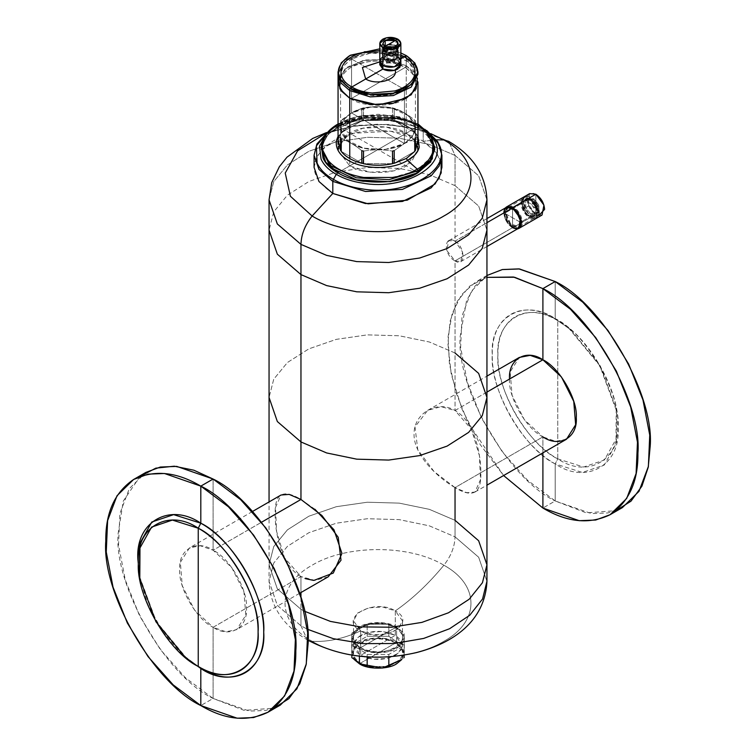 <?xml version="1.0" encoding="UTF-8"?>
<svg xmlns="http://www.w3.org/2000/svg" width="756" height="756" viewBox="0 0 756 756"><rect width="100%" height="100%" fill="white"/><g stroke="black" fill="none" stroke-linecap="round" stroke-linejoin="round"><path stroke-width="0.57" stroke-dasharray="3.78 2.83" d="M535.853 194.226L535.853 214.43L535.853 194.226C530.58 191.826 527.66 193.508 527.102 199.282C527.66 205.689 530.58 210.744 535.853 214.43L538.801 215.545M542.043 215.044L535.853 214.43L512.559 227.877C507.285 224.192 504.375 219.136 503.817 212.729L505.225 208.042L504.876 218.163L512.559 227.877L535.853 214.43L527.773 203.525L529.673 193.612M512.559 227.877L517.321 229.002L512.559 227.877L512.559 207.673L512.559 227.877M359.412 663.806L396.588 642.345C388.225 636.552 367.775 636.552 359.412 642.345L352.201 650.169L354.148 659.468L351.71 653.08L356.142 644.641L367.936 639.056L383.131 638.187L396.588 642.345L359.412 663.806M401.852 659.468L403.798 650.169L396.588 642.345L396.588 626.922L383.131 622.774L367.936 623.634L356.142 629.228L351.71 637.658L359.412 648.393L359.412 656.17L359.412 648.393L372.869 652.541L388.064 651.681L399.858 646.087L404.29 637.658L396.588 626.922L396.588 642.345L404.29 653.08L401.842 659.468M396.588 626.922L359.412 648.393C349.385 641.23 349.385 634.076 359.412 626.922C367.775 621.13 388.225 621.13 396.588 626.922C406.615 634.076 406.615 641.23 396.588 648.393C388.225 654.176 367.775 654.176 359.412 648.393L396.588 626.922M328.274 576.771L314.893 580.4L300.964 576.573L213.097 627.3L225.864 631.742L236.704 629.635L245.832 615.176L243.933 591.806L231.638 567.406L213.097 550.207L261.481 522.264L213.097 550.207L200.321 545.766L189.491 547.864L180.353 562.332L182.253 585.702L194.547 610.092L213.097 627.3L300.964 576.573L284.568 557.843L276.573 531.336L275.524 507.399L281.062 495M140.049 476.412L123.304 501.02L118.078 533.897C113.835 585.73 166.084 676.233 213.097 698.468L213.097 627.3C196.579 619.485 178.218 587.686 179.711 569.476C178.218 549.546 196.579 538.943 213.097 550.207L213.097 479.039L213.097 550.207C229.607 558.013 247.968 589.812 246.475 608.022C247.968 627.962 229.607 638.565 213.097 627.3L213.097 698.468L244.169 710.375L273.852 708.183M280.278 705.121L265.885 710.451L249.452 711.103L213.097 698.468L200.812 705.556L213.097 698.468L185.513 677.82L160.31 649.498L139.643 615.951L125.307 580.06L118.531 544.915L119.902 513.541L129.295 488.65L145.908 472.387M139.595 577.244L147.779 604.299L162.483 631.326L181.336 653.675L200.812 668.484M187.271 658.967L156.322 621.527L139.378 576.006M557.758 320.657L555.188 318.607C521.574 298.195 491.419 315.611 492.279 354.923C491.419 393.243 521.574 445.482 555.188 463.882L557.758 458.873C525.779 441.353 497.089 391.665 497.911 355.207C497.089 317.803 525.779 301.238 557.758 320.657L570.638 329.71L600.075 365.328L616.206 408.637L616.027 439.16L604.413 459.988L583.623 467.019L557.758 458.873L555.188 463.882L582.375 472.443L604.224 465.063L616.442 443.167L616.622 411.084L599.678 365.564L568.729 328.123L557.758 320.657C528.151 300.472 495.237 319.476 497.911 355.207C495.237 387.856 528.151 444.859 557.758 458.873L557.758 320.657L557.758 458.873C587.365 479.058 620.279 460.054 617.605 424.314C620.279 391.665 587.365 334.662 557.758 320.657M486.949 275.505L475.061 286.023L466.584 300.472L460.177 336.392C455.925 388.215 508.183 478.728 555.188 500.963L555.188 463.882C524.069 449.168 489.472 389.236 492.279 354.923C489.472 317.359 524.069 297.382 555.188 318.607L555.188 281.534L555.188 318.607C586.316 333.33 620.912 393.252 618.096 427.565C620.912 465.129 586.316 485.106 555.188 463.882L555.188 500.963L586.269 512.87L615.951 510.669M622.377 507.616L607.975 512.946L591.551 513.598L555.188 500.963L542.902 508.051L555.188 500.963L527.612 480.315L502.4 451.993L481.742 418.446L467.406 382.545L460.631 347.401L462.001 316.036L471.394 291.145L488.007 274.872M486.949 277.357L475.722 281.969L461.614 294.604L452.22 313.249L448.072 336.817L449.414 363.948L456.18 393.073L467.955 422.5L503.609 475.543L480.23 444.613L462.086 409.365L451.247 374.343L447.892 343.479L450.151 320.979L457.446 301.049L469.948 285.929L486.949 277.357M509.525 379.058L509.525 379.058C508.032 397.278 526.393 429.077 542.902 436.883L542.902 452.853L542.902 436.883L524.362 419.684L512.067 395.284L510.168 371.914L519.296 357.446M486.949 392.09L455.036 410.517L441.107 406.69L427.726 410.319L414.987 426.875L417.794 449.811L434.048 471.546L455.036 487.611L542.902 436.883L455.036 487.611L466.811 492.685L474.938 492.09L480.476 479.691L479.427 455.755L471.432 429.247L455.036 410.517L486.949 392.09M566.509 439.227L555.679 441.324L542.902 436.883M360.688 635.371C351.351 642.033 351.351 648.695 360.688 655.357L395.312 635.371C383.774 629.984 372.226 629.984 360.688 635.371M395.312 655.357C404.649 648.695 404.649 642.033 395.312 635.371L360.688 655.357C372.226 660.753 383.774 660.753 395.312 655.357M360.688 630.882L360.688 655.357L353.524 645.369L357.645 637.516L368.635 632.309L382.772 631.506L395.312 635.371L395.312 610.895L382.772 607.03L368.635 607.833L357.645 613.04L353.524 620.884L360.688 630.882L373.228 634.747L387.365 633.944L398.355 628.737L402.475 620.884L395.312 610.895L395.312 635.371L402.475 645.369L398.355 653.222L387.365 658.419L373.228 659.223L360.688 655.357L360.688 630.882C337.289 618.606 374.05 597.382 395.312 610.895C412.53 598.884 428.728 583.66 443.876 565.223C409.591 544.348 346.418 544.405 312.124 565.223C276.044 585.031 275.987 621.479 312.124 641.286C327.272 642.222 343.47 638.754 360.688 630.882C343.47 638.754 327.272 642.222 312.124 641.286C346.409 662.133 409.582 662.124 443.876 641.286C479.956 621.498 480.013 585.002 443.876 565.223C428.728 583.66 412.53 598.884 395.312 610.895C418.711 623.171 381.95 644.386 360.688 630.882M300.964 625.798L307.323 639.869L312.124 641.286C275.987 621.479 276.044 585.031 312.124 565.223C346.418 544.405 409.591 544.348 443.876 565.223C451.03 556.104 454.753 546.645 455.036 536.845L429.351 525.845L399.253 519.627L367.321 518.72L336.307 523.209L308.883 532.697L287.412 546.371L273.738 563.059L269.051 581.317L277.339 605.386L300.964 625.798L307.333 629.2L300.964 625.798L277.339 605.386L269.051 581.317L273.738 563.059L287.412 546.371L308.883 532.697L336.307 523.209L367.321 518.72L399.253 519.627L429.351 525.845L455.036 536.845C454.753 546.645 451.03 556.104 443.876 565.223C480.013 585.002 479.956 621.498 443.876 641.286C409.582 662.124 346.409 662.133 312.124 641.286L307.323 639.869L300.964 625.798L300.964 609.298L300.964 625.798M486.949 581.317L478.661 557.248L455.036 536.845L455.036 520.336L429.361 509.346L399.253 503.127L367.321 502.22L336.307 506.7L308.883 516.197L287.412 529.871L273.738 546.56L269.051 564.817L277.348 588.886L300.964 609.298L304.422 611.207L300.964 609.298L277.348 588.886L269.051 564.817L273.738 546.56L287.412 529.871L308.883 516.197L336.307 506.7L367.321 502.22L399.253 503.127L429.361 509.346L455.036 520.336L455.036 536.845L478.661 557.248L486.949 581.317M314.912 509.251L300.964 499.47C283.084 488.622 274.494 493.583 275.184 514.354C274.948 534.927 282.631 566.66 300.964 576.573L300.964 592.534L300.964 576.573L305.235 578.605M300.964 597.731L300.964 609.298L300.964 597.731M455.036 487.611C437.27 477.376 413.664 454.847 414.042 434.19C413.664 413.248 437.27 399.584 455.036 410.517L455.036 352.995L429.361 341.995L399.253 335.777L367.321 334.87L336.307 339.359L308.883 348.847L287.412 362.521L273.738 379.21L269.051 397.467L273.738 379.21L287.412 362.521L308.883 348.847L336.307 339.359L367.321 334.87L399.253 335.777L429.361 341.995L455.036 352.995L455.036 410.517C473.369 420.43 481.052 452.154 480.816 472.736C481.506 493.507 472.916 498.469 455.036 487.611L455.036 520.336L478.652 540.748L486.949 564.817M313.4 580.353L313.957 580.381M455.036 352.995L455.036 260.867C443.488 255.405 443.488 234.426 455.036 241.107L455.036 185.645L429.361 174.645L399.253 168.427L367.321 167.52L336.307 172.009L308.883 181.497L287.412 195.18L273.738 211.86L269.051 230.126L273.738 211.86L287.412 195.18L308.883 181.497L336.307 172.009L367.321 167.52L399.253 168.427L429.361 174.645L455.036 185.645L455.036 241.107C465.564 247.165 465.564 268.144 455.036 260.867L455.036 352.995L478.652 373.398L486.949 397.467M486.949 230.126L478.652 206.048L455.036 185.645L455.036 155.424L429.351 144.434L399.253 138.216L367.321 137.309L336.307 141.797L308.883 151.285L287.412 164.959L273.738 181.648L269.051 199.905L273.738 181.648L287.412 164.959L308.883 151.285L336.307 141.797L367.321 137.309L399.253 138.216L429.351 144.434L455.036 155.424L455.036 185.645L478.652 206.048L486.949 230.126M486.949 199.905L478.661 175.836L455.036 155.424L448.705 141.372L455.036 155.424L478.661 175.836L486.949 199.905M443.876 139.945L417.558 129.276L386.524 124.419L354.479 125.931L325.241 133.651L350.368 126.611L377.972 124.192L405.585 126.602L430.731 133.623M441.06 161.33L434.851 150.491L423.199 141.268L436.505 139.822L423.199 141.268C399.669 126.97 356.331 126.97 332.801 141.268C308.032 158.666 308.032 176.063 332.801 193.46M314.08 167.369L316.84 156.653L324.853 146.862L353.543 133.273L390.474 131.175L423.199 141.268L423.199 129.21L390.474 119.108L353.543 121.206L324.853 134.804L316.83 144.594L314.08 155.301L316.83 144.594L324.853 134.804L353.543 121.206L390.474 119.108L423.199 129.21L423.199 141.268L437.053 153.241L441.92 167.369M438.707 143.753L423.199 129.21L422.595 127.877C414.6 123.313 405.178 120.176 394.32 118.456L361.68 118.456L333.405 127.877L329.361 130.448L333.405 127.877L361.68 118.456L394.32 118.456C405.159 120.166 414.581 123.313 422.595 127.877L423.199 129.21L437.062 141.192L441.92 155.301M426.63 130.438L419.693 126.195C412.2 121.933 403.392 118.994 393.262 117.388L362.738 117.388L336.307 126.195L326.308 133.897L336.316 126.195L362.738 117.388L393.262 117.388C403.402 118.994 412.218 121.933 419.693 126.195L426.63 130.429L419.693 126.195L418.238 126.346C411.056 122.132 402.561 119.297 392.723 117.841L368.2 117.218L345.52 122.604L328.86 133.018L321.376 146.503L328.851 133.018L345.511 122.604L368.2 117.218L392.723 117.841C402.561 119.297 411.066 122.132 418.238 126.346L419.693 126.195L429.625 133.812M429.616 133.803L419.693 126.195C397.722 112.937 358.278 112.937 336.316 126.195L329.38 130.429M434.634 146.617L432.961 141.07C430.447 135.4 425.534 130.495 418.238 126.346L337.762 172.803L418.238 126.346C425.524 130.486 430.438 135.4 432.961 141.07L434.634 146.626M518.616 228.255L512.559 227.66L455.036 260.867L460.848 261.604L462.54 252.003L455.036 241.107L486.949 222.68L455.036 241.107L448.752 240.644L446.73 250.444L455.036 260.867L512.559 227.66L504.658 216.991L506.511 207.295M504.006 212.833L504.006 212.833C504.554 219.108 507.399 224.05 512.559 227.66L512.559 207.9L512.559 227.66M351.549 112.956L351.549 58.987L343.441 65.989L340.587 74.258L346.891 86.26L363.683 94.207L385.295 95.436L404.451 89.529L404.451 143.498L385.295 149.404L363.683 148.176L346.891 140.219L340.587 128.227L343.441 119.958L351.549 112.956L370.705 107.04L392.317 108.269L409.109 116.226L415.413 128.227L412.559 136.486L404.451 143.498L404.451 89.529L412.559 82.517L415.413 74.258L409.109 62.257L392.317 54.3L370.705 53.071L351.549 58.987L351.549 112.956C337.28 123.133 337.28 133.311 351.549 143.498C363.456 151.739 392.544 151.739 404.451 143.498L351.549 112.956L404.451 143.498C418.72 133.311 418.72 123.133 404.451 112.956C392.544 104.715 363.456 104.715 351.549 112.956L341.306 120.138L341.211 132.763L361.888 120.828L361.793 108.316L351.549 112.956L404.451 143.498L414.694 138.858L404.451 143.498C392.544 151.729 363.456 151.729 351.549 143.498C337.28 133.311 337.28 123.133 351.549 112.956C363.456 104.715 392.544 104.715 404.451 112.956C418.72 123.133 418.72 133.311 404.451 143.498L351.549 112.956C337.053 123.133 337.053 133.311 351.549 143.498C369.183 151.861 386.817 151.861 404.451 143.498L394.207 150.68L404.451 143.498C418.947 133.311 418.947 123.133 404.451 112.956C386.817 104.583 369.183 104.583 351.549 112.956L361.793 108.316L361.888 120.828L341.211 132.763L349.603 125.676L361.888 120.828L349.603 125.676L340.597 133.321L340.597 121.14L340.597 137.857L340.597 121.14L340.597 133.623L341.306 132.328L341.306 120.138L340.597 121.14L351.549 112.956M351.549 58.987L404.451 89.529C392.544 97.77 363.456 97.77 351.549 89.529C337.28 79.352 337.28 69.165 351.549 58.987C363.456 50.746 392.544 50.746 404.451 58.987C418.72 69.165 418.72 79.352 404.451 89.529L351.549 58.987M341.306 138.858C348.223 141.155 355.055 145.095 361.793 150.68C355.055 145.105 348.223 141.164 341.306 138.858M361.888 163.305L341.211 151.37L361.888 163.305M363.513 151.096C373.303 149.395 382.952 149.395 392.487 151.096C382.952 149.404 373.303 149.404 363.513 151.096M392.619 163.665L363.381 163.665L392.619 163.665M414.789 151.37L394.112 163.305L414.789 151.37M415.403 137.857L415.403 121.14L415.403 150.51L415.403 133.623L417.945 139.68L414.694 132.328L414.694 120.138C407.777 114.449 400.945 110.508 394.207 108.316L394.112 120.828L414.789 132.763L394.112 120.828C403.591 123.313 410.48 127.291 414.789 132.763C410.489 127.291 403.6 123.313 394.112 120.828L392.487 120.091L392.487 107.9C382.697 106.199 373.048 106.199 363.513 107.9L363.381 120.469L392.619 120.469L363.381 120.469C373.124 118.361 382.876 118.361 392.619 120.469C382.876 118.352 373.124 118.352 363.381 120.469L361.793 120.506L363.513 120.091L363.513 107.9L361.793 108.316L363.513 107.9C373.048 106.209 382.697 106.209 392.487 107.9L392.487 120.091L394.207 120.506L394.207 108.316L392.487 107.9L394.207 108.316C400.945 110.518 407.767 114.458 414.694 120.138L414.694 132.328L415.403 133.321L415.403 121.14L414.694 120.138L415.403 121.14L415.403 137.857M340.597 150.51L340.597 133.623L340.597 150.51M338.055 139.68L340.597 133.623L338.055 139.68M432.886 141.466L418.059 126.441C400.028 113.967 355.972 113.967 337.941 126.441L326.337 136.146L321.376 148.582L325.987 136.6L337.941 126.441L414.562 170.686L337.941 126.441L337.941 124.475L325.656 135.088L321.347 147.6L325.656 135.088L337.941 124.475L337.941 126.441L366.943 117.492L399.678 119.353L425.108 131.402L434.653 149.575M418.059 172.699L414.562 170.686L418.059 172.699M425.033 129.37L407.04 119.514L383.49 115.044L358.892 116.811L337.941 124.475L366.943 115.517L399.678 117.378L425.108 129.437L434.653 147.6M392.383 177.452L411.207 172.274M417.945 124.145L392.383 115.46L363.617 115.46C354.025 116.925 345.719 119.694 338.697 123.767L348.478 126.384L338.055 136.288L348.478 126.384L338.697 123.767C345.719 119.684 354.016 116.915 363.617 115.46L392.383 115.46L417.945 124.145M419.561 167.813L429.521 158.571M417.945 136.486L415.205 132.489C411.047 127.868 404.961 124.353 396.957 121.952C388.886 119.656 380.391 118.872 371.47 119.618C362.559 120.393 354.895 122.652 348.478 126.384L349.603 125.676L348.478 126.384C354.885 122.642 362.549 120.393 371.47 119.618C380.391 118.872 388.886 119.656 396.957 121.952C404.961 124.353 411.047 127.868 415.205 132.489L417.945 136.486M414.241 155.604L419.24 147.203M384.984 51.843L384.984 54.215L382.772 51.124L387.431 47.099L395.671 48.044L395.671 45.672L387.431 44.727L382.772 48.753L384.984 51.843L393.214 52.788L397.883 48.753L395.671 45.672L395.671 48.044L397.883 51.124L393.214 55.16L384.984 54.215L384.984 51.843C382.101 49.783 382.101 47.722 384.984 45.672C388.546 44.009 392.109 44.009 395.671 45.672L395.974 45.492C392.213 43.735 388.442 43.735 384.681 45.492C381.629 47.666 381.629 49.839 384.681 52.013L384.681 52.013C388.442 53.78 392.213 53.78 395.974 52.013C399.026 49.839 399.026 47.666 395.974 45.492L395.671 45.672C398.554 47.722 398.554 49.783 395.671 51.843C392.109 53.506 388.546 53.506 384.984 51.843M384.984 54.215L384.681 54.385C381.629 52.211 381.629 50.038 384.681 47.864C388.442 46.107 392.213 46.107 395.974 47.864L395.671 48.044C392.109 46.381 388.546 46.381 384.984 48.044C382.101 50.104 382.101 52.155 384.984 54.215C388.546 55.878 392.109 55.878 395.671 54.215C398.554 52.155 398.554 50.104 395.671 48.044L395.974 47.864C399.026 50.038 399.026 52.211 395.974 54.385C392.213 56.152 388.442 56.152 384.681 54.385L384.984 54.215M384.681 59.63L385.276 59.97C383.358 56.851 383.358 54.914 385.276 54.139L388.688 53.213L395.379 54.139L395.974 53.1L387.223 52.117L382.338 56.369L385.276 59.97L393.432 60.612L398.317 56.369L395.974 53.1L395.379 54.139C397.297 56.823 397.297 58.77 395.379 59.97C393.668 60.867 390.304 60.867 385.276 59.97L382.338 56.369L387.223 52.117L395.974 53.1L395.974 47.864L387.27 46.863L382.338 51.124L384.681 54.385L384.681 59.63L384.681 54.385L393.385 55.386L398.317 51.124L395.974 47.864L395.974 53.1L398.317 56.369L393.432 60.612L384.681 59.63M385.191 46.381L384.681 47.269L384.681 40.748L395.974 40.748C403.61 44.755 391.617 51.682 384.681 47.269L385.191 46.381M385.276 59.97L395.379 54.139C390.323 53.175 386.959 53.175 385.276 54.139C383.594 55.112 383.594 57.059 385.276 59.97C390.323 60.943 393.696 60.943 395.379 59.97C397.061 59.006 397.061 57.059 395.379 54.139L385.276 59.97M395.974 40.748L387.27 39.747L382.338 44.009L384.681 47.269L384.681 52.013L382.338 48.753L387.27 44.491L395.974 45.492L395.974 40.748L395.974 45.492L398.317 48.753L393.385 53.014L384.681 52.013L384.681 47.269L393.385 48.271L398.317 44.009L395.464 40.455M387.242 46.381L393.404 46.381L387.242 49.943C385.579 48.753 385.579 47.571 387.242 46.381M393.404 49.943L387.242 49.943L393.404 46.381C395.067 47.571 395.067 48.753 393.404 49.943M393.404 59.431L393.404 46.381L385.966 48.167L387.242 49.943L387.242 62.984L385.966 61.208L393.404 59.431L394.679 61.208L387.242 62.984L387.242 49.943L394.679 48.167L393.404 46.381L393.404 59.431L387.242 59.431C385.579 60.612 385.579 61.803 387.242 62.984L382.876 65.507L387.242 62.984L393.404 62.984C395.067 61.803 395.067 60.612 393.404 59.431L397.769 56.908L393.404 59.431M382.876 56.908C387.847 54.593 392.808 54.593 397.769 56.908L398.195 57.163M398.214 57.182L397.769 56.908L397.769 60.471L386.297 59.148L379.795 64.77L380.977 61.964C385.711 58.221 391.306 57.721 397.769 60.471L397.769 56.908L386.297 55.594L379.795 61.208M400.737 65.696L397.769 60.471L400.86 58.684L397.769 60.471L400.86 64.77L399.905 67.293M417.388 78.114L406.246 65.659L405.216 67.435L413.57 74.646L416.499 83.151L413.57 91.656L405.225 98.866L378 105.377L350.784 98.866C335.862 88.395 335.862 77.915 350.784 67.435C368.928 58.826 387.072 58.826 405.216 67.435L406.246 65.659L387.431 59.554L365.866 59.989L347.836 66.849L338.612 78.114M338.055 81.969L344.783 69.155L362.71 60.66L385.796 59.346L406.246 65.659L406.246 57.947L385.787 51.635L362.71 52.948L344.783 61.444L338.055 74.258L344.783 61.444L362.71 52.948L385.787 51.635L406.246 57.947L406.246 65.659L414.912 73.143L417.945 81.969L414.912 73.143L406.246 65.659L385.796 59.346L362.71 60.66L344.783 69.155L338.055 81.969L344.783 69.155L362.71 60.66L385.796 59.346L406.246 65.659L406.246 133.264C393.536 124.466 362.464 124.466 349.754 133.264L338.48 146.201M417.945 74.258L414.931 65.46L406.246 57.947L405.651 56.615L406.246 57.947L414.931 65.46L417.945 74.258C419.051 69.287 414.95 63.409 405.651 56.615L385.872 50.435L363.664 51.55L345.87 59.696L338.102 73.03M383.793 50.765L379.795 50.548L383.793 50.765L400.86 54.971L383.793 50.765M344.991 62.172C341.495 66.311 340.295 70.658 341.41 75.231M350.359 88.537L349.754 90.569L350.359 88.537M411.009 81.591C414.505 77.462 415.705 73.105 414.59 68.541M413.598 65.838L404.195 56.766M400.396 62.984L397.769 60.471L400.86 58.684L397.769 60.471L388.716 58.76L380.977 61.964L379.795 61.869L380.977 61.964L380.259 62.984L382.876 60.471C387.847 58.146 392.808 58.146 397.769 60.471L397.769 39.114L397.769 60.471L400.86 64.77M350.784 98.866L405.216 67.435C392.969 58.959 363.031 58.959 350.784 67.435C336.099 77.915 336.099 88.395 350.784 98.866C363.031 107.343 392.969 107.343 405.216 98.866C419.901 88.395 419.901 77.915 405.216 67.435L350.784 98.866L349.754 98.271M537.705 205.717L535.579 202.032L533.452 203.26L535.853 202.192L537.705 205.396C536.476 207.446 535.239 206.728 534.001 203.26L533.452 203.26C534.87 207.238 536.288 208.061 537.705 205.717L535.853 206.785L538.867 208.524L538.867 211.945L535.985 213.608L535.985 206.766L530.844 200.368L533.727 198.705L538.867 205.093L535.985 206.766L538.867 205.093L538.867 208.524L538.867 205.093L533.727 198.705L530.844 200.368L525.713 200.831L525.713 207.683L530.844 214.071L535.985 213.608L538.867 211.945L533.727 212.408L530.844 214.071L533.727 212.408L528.595 206.01L525.713 207.683L528.595 206.01L528.595 199.168L525.713 200.831L528.595 199.168L533.727 198.705L528.595 199.168L528.595 202.589L531.6 204.328L533.727 203.099L535.853 206.785L533.727 208.013L531.6 204.328L528.595 202.589L528.595 206.01L533.727 212.408L538.867 211.945L538.867 208.524L535.853 206.785L532.224 202.958L531.6 204.328L533.452 203.26L534.076 201.88L537.705 205.717L537.081 207.087L533.452 203.26L531.6 204.328L535.229 208.155L535.853 206.785L537.705 205.717M537.875 211.283C537.431 206.123 535.087 202.069 530.844 199.102C526.601 197.165 524.258 198.526 523.813 203.166C524.258 208.316 526.601 212.379 530.844 215.337C535.087 217.274 537.431 215.923 537.875 211.283L539.359 212.332L538.329 212.927L537.507 212.455L521.451 221.725L522.32 222.226L521.29 222.812L522.32 222.226L519.759 227.877L510.253 224.57L504.857 212.143L507.418 206.492L516.934 209.799L522.32 222.226C521.763 215.819 518.852 210.782 513.589 207.106C508.325 204.706 505.414 206.388 504.857 212.143L503.836 212.738L504.857 212.143L505.726 212.644C506.227 207.456 508.845 205.944 513.589 208.108C518.332 211.415 520.95 215.961 521.451 221.725C520.95 226.904 518.332 228.425 513.589 226.261C508.845 222.944 506.227 218.408 505.726 212.644L504.857 212.143C505.414 218.541 508.325 223.578 513.589 227.263C518.852 229.663 521.763 227.981 522.32 222.226L521.451 221.725L516.594 210.537L508.032 207.55L505.726 212.644L521.782 203.373L524.088 198.289L532.649 201.266L537.507 212.455L535.201 217.539L526.639 214.562L521.782 203.373L505.726 212.644L510.583 223.833L519.145 226.809L521.451 221.725L537.507 212.455C537.006 206.69 534.388 202.154 529.644 198.837C524.9 196.673 522.283 198.185 521.782 203.373L520.96 202.901C521.517 197.174 524.409 195.502 529.644 197.883C534.879 201.55 537.771 206.558 538.329 212.927C537.771 218.654 534.879 220.327 529.644 217.936C524.409 214.279 521.517 209.27 520.96 202.901L521.782 203.373C522.283 209.138 524.9 213.674 529.644 216.991C534.388 219.155 537.006 217.643 537.507 212.455L538.329 212.927L532.971 200.567L523.502 197.278L520.96 202.901L521.99 202.306L524.532 196.683L533.991 199.971L539.359 212.332L536.807 217.955L527.348 214.666L521.99 202.306L520.96 202.901L526.318 215.262L535.787 218.55L538.329 212.927L539.359 212.332C538.801 205.972 535.909 200.954 530.674 197.297C525.439 194.906 522.538 196.579 521.99 202.306L523.643 203.26C524.088 198.62 526.431 197.269 530.674 199.197C534.908 202.164 537.261 206.227 537.705 211.378C537.261 216.018 534.908 217.369 530.674 215.441C526.431 212.474 524.088 208.42 523.643 203.26L521.99 202.306C522.538 208.675 525.439 213.683 530.674 217.35C535.909 219.731 538.801 218.059 539.359 212.332L537.705 211.378L533.358 201.37L525.703 198.705L523.643 203.26L525.874 198.611L533.538 201.276L537.875 211.283L535.815 215.829L528.151 213.173L523.813 203.166L527.981 213.268L535.645 215.932L537.875 211.283M530.844 200.368L535.985 206.766L535.985 213.608L530.844 214.071L525.713 207.683L525.713 200.831L530.844 200.368M505.292 208.004L503.836 212.738L508.438 224.277L517.397 228.964L512.559 227.858C507.295 224.173 504.384 219.136 503.836 212.738L521.29 222.812L503.836 212.738M537.705 205.396L535.853 202.192L534.001 203.26L537.705 205.396L534.001 203.26L535.853 206.473L537.705 205.396M395.464 627.574C374.012 613.948 336.93 635.352 360.536 647.741L359.506 649.017L351.852 645.615L351.852 633.103L367.17 624.258L388.83 624.258L396.494 627.669L395.464 627.574L396.494 627.669L404.148 633.103L404.148 645.615L388.83 654.45L367.17 654.45L359.506 649.017L360.536 647.741C381.988 661.368 419.07 639.954 395.464 627.574L360.536 647.741C351.115 641.012 351.115 634.293 360.536 627.574C372.179 622.131 383.821 622.131 395.464 627.574C404.885 634.293 404.885 641.012 395.464 647.741C383.821 653.175 372.179 653.175 360.536 647.741L395.464 627.574M396.494 641.712L388.83 636.278L367.17 636.278L351.852 645.123L351.852 657.625L351.852 645.123L367.17 636.278L367.17 624.258L351.852 633.103L351.852 645.615L359.506 649.017L367.17 654.45L388.83 654.45L404.148 645.615L404.148 633.103L396.494 627.669L388.83 624.258L367.17 624.258L367.17 636.278L388.83 636.278L388.83 624.258L388.83 636.278L396.494 641.712L395.464 642.997L396.494 641.712L404.148 645.123L396.494 641.712M359.412 663.012L360.536 663.154C336.93 650.774 374.012 629.361 395.464 642.997C419.07 655.376 381.988 676.79 360.536 663.154L359.412 663.012M367.17 666.471L388.83 666.471L404.148 657.625L404.148 633.103L404.148 657.625L388.83 666.471L367.17 666.471M404.148 655.121L404.148 645.615L404.148 655.121M388.83 656.86L388.83 654.45L388.83 656.86M367.17 656.86L367.17 654.45L367.17 656.86M351.852 655.121L351.852 645.615L351.852 655.121M395.464 642.997C383.821 637.554 372.179 637.554 360.536 642.997C351.115 649.716 351.115 656.435 360.536 663.154L395.464 642.997L360.536 663.154C372.179 668.597 383.821 668.597 395.464 663.154C404.885 656.435 404.885 649.716 395.464 642.997M417.52 146.201L413.683 139.208L406.246 133.264L414.912 140.748L417.945 149.575L411.217 162.389L393.29 170.884L370.204 172.198L349.754 165.885L349.754 158.552L349.754 165.885L338.083 150.425L349.754 165.885L406.246 133.264L349.754 165.885C362.464 174.683 393.536 174.683 406.246 165.885L417.898 150.69M338.074 150.406L344.783 136.76L362.71 128.265L385.796 126.951L406.246 133.264L406.246 55.575L406.246 65.659L414.912 73.143L417.945 81.969M400.86 52.967L379.795 48.847L400.86 52.967M351.71 637.658L351.71 653.08M404.29 637.658L404.29 653.08M252.391 511.547L189.491 547.864M299.603 593.318L236.704 629.635M616.622 411.084L616.206 408.637M568.729 328.123L570.638 329.71M486.949 275.486L475.722 281.969M427.726 410.319L486.949 376.129M474.938 492.09L486.949 485.154M353.524 645.369L353.524 620.884M402.475 645.369L402.475 620.884M308.07 640.294L307.323 639.869C282.772 625.41 270.015 605.896 269.051 581.317L269.051 501.927M326.564 132.536L357.144 125.335L389.529 124.409L420.912 129.815L448.677 141.353M448.752 240.644L486.949 218.588M460.848 261.604L486.949 246.532M340.587 74.258L340.587 128.227M415.413 74.258L415.413 128.227M338.055 123.918L356.577 116.736L378.132 114.279L399.669 116.793L417.945 123.918M338.31 138.509C338.527 137.894 338.905 132.924 349.178 126.318C370.402 112.464 415.224 121.489 417.69 138.509M382.772 51.124L382.772 48.753M397.883 51.124L397.883 48.753M398.317 51.124L398.317 56.369C395.445 61.538 390.956 62.748 384.851 60.017L382.338 56.369L382.338 51.124M388.688 53.213L393.574 53.581M385.191 40.455L384.681 40.748M382.338 44.009L382.338 48.753M398.317 48.753L398.317 44.009M385.966 48.167L385.966 61.208M394.689 48.167L394.689 61.208M405.225 98.866L406.246 98.271M507.418 206.492L506.388 207.087M519.759 227.877L518.739 228.463M508.032 207.55L524.088 198.289M519.145 226.809L535.201 217.539M523.502 197.278L524.532 196.683M535.787 218.55L536.807 217.955M534.076 201.88L532.224 202.948M537.081 207.087L535.229 208.155M338.055 149.575L338.055 144.453M417.945 149.575L417.945 144.453"/><path stroke-width="1.13" d="M538.801 215.545L544.603 209.384C544.046 202.967 541.126 197.911 535.853 194.226L512.559 207.673L506.378 207.059L505.225 208.042L512.559 207.673L535.853 194.226L543.933 205.131L542.043 215.044L518.748 228.492L520.648 218.578L512.559 207.673C517.841 211.359 520.752 216.414 521.309 222.831L517.321 229.002L518.748 228.492M506.378 207.059L529.673 193.612L535.853 194.226M354.148 659.468L359.412 663.806C367.775 669.599 388.225 669.599 396.588 663.806L401.852 659.468L382.593 668.02L359.412 663.806L354.158 659.468M359.412 656.17L359.412 663.806L359.412 656.17M252.391 511.547L281.062 495L289.189 494.405L300.964 499.47L261.481 522.264L300.964 499.47L321.952 515.545L338.206 537.28L341.013 560.215L328.274 576.771L299.603 593.318M273.852 708.183L288.896 698.667L299.811 683.66L306.142 664.694L308.108 643.611C312.36 591.778 260.102 501.275 213.097 479.039L193.848 470.204L174.258 466.197L155.802 468.153L140.049 476.412M133.623 479.474L145.908 472.387L160.31 467.047L176.734 466.395L213.097 479.039L200.812 486.127L164.449 473.492L148.025 474.144L133.623 479.474L117.01 495.747L107.617 520.638L106.256 552.003L113.031 587.147L127.358 623.038L148.025 656.595L173.228 684.908L200.812 705.556L237.167 718.2L253.6 717.548L267.993 712.218L284.606 695.945L293.999 671.054L295.369 639.68L288.594 604.535L274.258 568.644L253.6 535.097L228.388 506.775L200.812 486.127L213.097 479.039L240.673 499.688L265.885 528.009L286.543 561.557L300.879 597.448L307.654 632.592L306.284 663.957L296.891 688.848L280.278 705.121L267.993 712.218M139.794 578.453L139.558 543.923L151.776 522.027L173.625 514.638L200.812 523.199L198.242 528.217L172.377 520.071L151.587 527.102L139.973 547.93L139.794 578.453L155.925 621.763L185.362 657.38L200.812 668.484C231.931 689.699 266.528 669.731 263.721 632.167C266.528 597.845 231.931 537.922 200.812 523.199L200.812 486.127C247.817 508.363 300.075 598.875 295.823 650.699C296.154 678.888 286.874 699.394 267.993 712.218C247.458 722.15 225.061 719.939 200.812 705.556L200.812 668.484L200.812 705.556C153.799 683.32 101.55 592.817 105.793 540.984C105.471 512.795 114.742 492.298 133.623 479.474C154.167 469.533 176.564 471.753 200.812 486.127L200.812 523.199C169.684 501.984 135.088 521.961 137.904 559.525L139.595 577.244M200.812 668.484L198.242 666.433C230.221 685.853 258.911 669.287 258.089 631.884C258.911 595.426 230.221 545.728 198.242 528.217L200.812 523.199C234.426 541.608 264.581 593.847 263.721 632.167C264.581 671.479 234.426 688.896 200.812 668.484L185.362 657.38M198.242 666.433C168.635 652.428 135.721 595.416 138.395 562.776C135.721 527.036 168.635 508.032 198.242 528.217L198.242 666.433L198.242 528.217C227.849 542.222 260.763 599.234 258.089 631.884C260.763 667.614 227.849 686.618 198.242 666.433M615.951 510.669L630.986 501.162L641.91 486.155L648.242 467.189L650.207 446.097C654.45 394.273 602.201 303.761 555.188 281.534L519.542 268.966L502.267 269.571L486.949 275.505M486.949 275.486L502.4 269.542L518.833 268.89L555.188 281.534L542.902 288.622L513.485 277.027L486.949 277.357L514.571 277.254L542.902 288.622L555.188 281.534L582.772 302.183L607.975 330.495L628.642 364.052L642.969 399.943L649.744 435.087L648.383 466.452L638.99 491.343L622.377 507.616L610.092 514.704L626.705 498.431L636.098 473.539L637.469 442.175L630.693 407.03L616.357 371.139L595.69 337.592L570.487 309.27L542.902 288.622L542.902 359.79C526.393 348.525 508.032 359.128 509.525 379.058M542.902 436.883C559.421 448.147 577.782 437.544 576.289 417.614C577.782 399.404 559.421 367.605 542.902 359.79L542.902 288.622C589.916 310.858 642.165 401.36 637.922 453.194C638.244 481.383 628.973 501.889 610.092 514.704C589.548 524.645 567.161 522.424 542.902 508.051L542.902 452.853L542.902 508.051L503.609 475.543L542.902 508.051L579.266 520.695L595.69 520.033L610.092 514.704M486.949 376.129L519.296 357.446L530.136 355.348L542.902 359.79L486.949 392.09L542.902 359.79L561.453 376.989L573.747 401.389L575.647 424.759L566.509 439.227L486.949 485.154M307.333 629.2L333.443 638.716L363.145 643.63L394.046 643.536L423.662 638.433L449.593 628.727L469.769 615.223L482.564 598.979L486.949 581.317L482.564 598.979L469.769 615.223L449.593 628.727L423.662 638.433L394.046 643.536L363.145 643.63L333.443 638.716L307.333 629.2M307.323 639.869C340.474 657.361 376.885 661.595 416.556 652.57C452.863 643.158 485.031 621.47 486.949 581.317L486.949 564.817L482.432 582.744L469.249 599.187L448.497 612.776L421.895 622.386L391.655 627.225L360.281 626.885L330.372 621.394L304.422 611.207L330.372 621.394L360.281 626.885L391.655 627.225L421.895 622.386L448.497 612.776L469.249 599.187L482.432 582.744L486.949 564.817L478.652 540.748L455.036 520.336L455.036 487.611M486.949 564.817L486.949 397.467L482.262 415.734L468.588 432.413L447.117 446.097L419.693 455.584L388.678 460.073L356.747 459.166L326.639 452.948L300.964 441.948L300.964 274.598L277.348 254.196L269.051 230.126L277.348 254.196L300.964 274.598L300.964 441.948L277.348 421.546L269.051 397.467L277.348 421.546L300.964 441.948L300.964 499.47L300.964 441.948L326.639 452.948L356.747 459.166L388.678 460.073L419.693 455.584L447.117 446.097L468.588 432.413L482.262 415.734L486.949 397.467L478.652 373.398L455.036 352.995M300.964 592.534L300.964 597.731L300.964 592.534M305.235 578.605L313.4 580.353M313.957 580.381L333.283 573.067L341.948 553.392L333.954 529.739L314.912 509.251M300.964 274.598L326.639 285.598L356.747 291.816L388.678 292.723L419.693 288.234L447.117 278.747L468.588 265.072L482.262 248.384L486.949 230.126L482.262 248.384L468.588 265.072L447.117 278.747L419.693 288.234L388.678 292.723L356.747 291.816L326.639 285.598L300.964 274.598L300.964 244.386L300.964 274.598M269.051 501.927L269.051 199.905L277.339 223.974L300.964 244.386L326.649 255.386L356.747 261.604L388.678 262.502L419.693 258.023L447.117 248.535L468.588 234.851L482.262 218.163L486.949 199.905L482.262 218.163L468.588 234.851L447.117 248.535L419.693 258.023L388.678 262.502L356.747 261.604L326.649 255.386L300.964 244.386L277.339 223.974L269.051 199.905L271.725 182.612L279.314 166.811L286.968 157.201L312.719 138.442L326.564 132.536M312.124 216.008C304.97 225.118 301.247 234.577 300.964 244.386C301.247 234.577 304.97 225.118 312.124 216.008C346.409 236.883 409.582 236.826 443.876 216.008C479.956 196.201 480.013 159.752 443.876 139.945L448.677 141.353L443.876 139.945L436.505 139.822L443.876 139.945C480.013 159.752 479.956 196.201 443.876 216.008C409.582 236.826 346.409 236.883 312.124 216.008L290.399 196.258L285.229 173.048L297.637 150.775L325.241 133.651L297.637 150.775L285.229 173.048L290.399 196.258L312.124 216.008L332.801 193.46L312.124 216.008M430.731 133.623L443.876 139.945M438.707 143.753L441.92 155.301L439.17 166.008L431.147 175.798L402.457 189.397L365.526 191.495L332.801 181.393L333.405 179.37C325.382 174.816 319.939 169.372 317.085 163.05L316.377 145.88L329.361 130.448L316.377 145.88L317.085 163.05C319.949 169.372 325.392 174.816 333.405 179.37L332.801 181.393L365.526 191.495L402.457 189.397L431.147 175.798L439.17 166.008L441.92 155.301L441.92 167.369L439.16 178.076L431.147 187.866L402.457 201.455L365.526 203.562L332.801 193.46L332.801 181.393L318.938 169.41L314.08 155.301L318.938 169.41L332.801 181.393L332.801 193.46L368.115 203.827L407.219 200.189L435.106 183.944L441.192 172.907L441.06 161.33M332.801 193.46L318.947 181.487L314.08 167.369L314.08 155.301L316.906 143.99L329.38 130.429M441.92 155.301L437.885 141.863L426.62 130.429L438.915 144.198C453.042 169.892 406.189 196.947 361.68 188.792C350.831 187.204 341.41 184.067 333.405 179.37L336.307 174.334C328.822 170.081 323.729 164.997 321.054 159.081L319.476 146.182L326.299 133.906L319.476 146.182L321.054 159.081C323.719 164.988 328.803 170.072 336.307 174.334L333.405 179.37C341.4 184.058 350.822 187.204 361.68 188.792C406.189 196.938 453.042 169.892 438.915 144.198L426.63 130.438M429.625 133.812L434.946 141.457C448.157 165.479 404.356 190.767 362.738 183.15C352.598 181.657 343.782 178.718 336.307 174.334L337.762 172.803C330.476 168.664 325.562 163.75 323.039 158.08L321.376 146.503L323.039 158.08C325.553 163.75 330.466 168.664 337.762 172.803L336.307 174.334C343.782 178.728 352.598 181.657 362.738 183.15C404.356 190.767 448.157 165.479 434.946 141.457L429.616 133.803M363.277 181.308L390.361 181.638L414.638 174.712L430.627 162.077L434.634 146.617L430.618 162.077L414.638 174.712L390.361 181.638L363.277 181.308C353.439 179.852 344.934 177.017 337.762 172.803C344.944 177.017 353.439 179.852 363.277 181.308M411.207 172.274L417.303 169.146L418.059 170.733L430.344 160.111L434.653 147.6L434.653 149.575L430.344 162.086L418.059 172.699L418.059 170.733L389.056 179.682L356.322 177.821L330.892 165.772L321.347 147.6L330.892 165.772L356.322 177.821L389.056 179.682L418.059 170.733L418.059 172.699L389.056 181.657L356.322 179.796L330.892 167.747L321.376 148.582L325.685 162.124L337.941 172.699C355.972 185.182 400.028 185.182 418.059 172.699L432.347 158.817L432.886 141.466M486.949 218.588L506.511 207.295L512.559 207.9L486.949 222.68L512.559 207.9L520.468 218.56L518.616 228.255L486.949 246.532M512.559 227.66C517.718 230.004 520.572 228.359 521.12 222.718C520.572 216.443 517.718 211.5 512.559 207.9C507.399 205.547 504.554 207.191 504.006 212.833M341.211 151.37L341.306 138.858L341.211 151.37C345.511 156.851 352.4 160.83 361.888 163.305C352.409 160.82 345.52 156.842 341.211 151.37M361.793 150.68L361.888 163.305L363.513 163.277L363.513 151.096L363.381 163.665L361.793 162.871L361.793 150.68L363.513 151.096L361.793 150.68M392.487 151.096L392.619 163.665C382.876 165.772 373.124 165.772 363.381 163.665C373.124 165.781 382.876 165.781 392.619 163.665L394.207 162.871L394.207 150.68L394.112 163.305L392.487 163.277L392.487 151.096L394.207 150.68L392.487 151.096M417.945 123.918L430.249 134.662L434.653 147.6L430.344 160.111L418.059 170.733L417.303 169.146L407.522 160.47C401.115 164.288 393.451 166.547 384.53 167.237C375.609 167.945 367.114 167.171 359.043 164.903C351.039 162.512 344.953 158.996 340.795 154.375C336.845 149.697 335.503 144.793 336.76 139.662L338.055 136.288L336.76 139.662C335.484 144.793 336.836 149.697 340.795 154.375C344.953 159.006 351.03 162.512 359.043 164.903C367.114 167.18 375.609 167.955 384.53 167.237C393.413 166.556 401.077 164.298 407.522 160.47L406.397 158.467L414.789 151.37L414.694 138.858L414.789 151.37L406.397 158.467L394.112 163.305L406.397 158.467L407.522 160.47L417.303 169.146L419.561 167.813M415.403 150.51L415.403 137.857L415.403 150.51L417.945 139.68L415.403 150.51M340.597 137.857L340.597 150.51L338.055 139.68L340.597 150.51L341.306 151.039L340.597 150.047L340.597 137.857L341.306 138.858L340.597 137.857M434.653 147.6L425.033 129.37M324.315 138.15C321.848 143.678 321.848 149.215 324.315 154.763C330.419 166.358 343.526 173.918 363.617 177.452L392.383 177.452L363.617 177.452C343.517 173.927 330.419 166.367 324.315 154.763C321.829 149.215 321.829 143.678 324.315 138.15C326.781 132.65 331.572 127.849 338.697 123.767C331.591 127.849 326.79 132.64 324.315 138.15M429.521 158.571L431.685 154.763C434.152 149.206 434.152 143.668 431.685 138.15L417.945 124.145L431.685 138.15C434.152 143.668 434.152 149.206 431.685 154.763C429.21 160.329 424.418 165.12 417.303 169.146C410.272 173.285 401.965 176.054 392.383 177.452M419.24 147.203L417.945 136.486L419.24 147.203C417.974 152.391 414.071 156.813 407.522 160.47L414.241 155.604M414.694 151.039L415.403 150.047L414.694 151.039M414.694 138.858L415.403 137.857L414.694 138.858M395.464 40.455L385.191 40.455L385.191 46.381C391.495 50.387 402.409 44.094 395.464 40.455L385.191 46.381C382.423 44.406 382.423 42.43 385.191 40.455C388.612 38.849 392.043 38.849 395.464 40.455C398.232 42.43 398.232 44.406 395.464 46.381C392.043 47.987 388.612 47.987 385.191 46.381L395.464 40.455M397.769 56.908C401.795 59.781 401.795 62.644 397.769 65.507C392.808 67.832 387.847 67.832 382.876 65.507C378.86 62.644 378.86 59.781 382.876 56.908M399.905 67.293L395.18 70.166C390.663 71.338 386.562 70.969 382.876 69.07L379.795 64.77L379.795 61.208L382.876 65.507L382.876 69.07L382.876 65.507L394.358 66.83L400.86 61.208L398.214 57.182M338.612 78.114L339.945 88.972L349.754 98.271L378 105.027L406.246 98.271L416.055 88.972L417.388 78.114M349.754 90.569L349.754 98.271L341.088 90.796L338.055 81.969L341.088 90.796L349.754 98.271L349.754 90.569L370.213 96.881L393.29 95.568L411.217 87.072L417.945 74.258L411.217 87.072L393.29 95.568L370.213 96.881L349.754 90.569L341.069 83.047L338.055 74.258L341.069 83.047L349.754 90.569M417.945 144.453L417.945 81.969L411.217 94.783L393.29 103.27L370.204 104.583L349.754 98.271L349.754 158.552L349.754 98.271L370.204 104.583L393.29 103.27L411.217 94.783L417.945 81.969L411.217 94.783L393.29 103.27L370.204 104.583L349.754 98.271L341.088 90.796L338.055 81.969L338.102 73.03M379.795 50.548L361.179 52.825C354.082 54.961 348.686 58.07 344.991 62.172C348.686 58.07 354.082 54.961 361.179 52.825L379.795 50.548M341.41 75.231C342.525 79.805 345.993 83.727 351.805 87.006L350.359 88.537L351.805 87.006C357.493 90.37 364.288 92.364 372.207 93.007L394.821 90.937C401.918 88.811 407.314 85.693 411.009 81.591C407.314 85.693 401.918 88.811 394.821 90.937L372.207 93.007C364.288 92.364 357.493 90.361 351.805 87.006C345.993 83.727 342.525 79.796 341.41 75.231C340.295 70.658 341.495 66.311 344.991 62.172M405.651 56.615L404.195 56.766L400.86 54.971L404.195 56.766L405.651 56.615M404.195 56.766L400.86 58.684L404.195 56.766C410.007 60.045 413.475 63.967 414.59 68.541L413.598 65.838M400.86 61.208L400.86 64.77L394.358 70.384L382.876 69.07L382.876 47.713L394.358 49.036L400.86 43.413L397.769 39.114L386.297 37.8L379.795 43.413L382.876 47.713L382.876 69.07C386.571 70.96 390.672 71.319 395.18 70.166C398.27 79.314 377.329 86.052 365.677 79.002L382.876 69.07L380.259 62.984L382.876 69.07L365.677 79.002L362.426 67.53L379.795 61.869L362.426 67.53L365.677 79.002L351.805 87.006L365.677 79.002C377.329 86.052 398.27 79.314 395.18 70.166L400.737 65.696M414.59 68.541C415.705 73.105 414.505 77.462 411.009 81.591M503.836 212.738C504.384 206.983 507.295 205.301 512.559 207.702C517.822 211.378 520.733 216.414 521.29 222.812L517.397 228.964L518.739 228.463L521.29 222.812L515.904 210.395L506.388 207.087L505.292 208.004M351.852 657.625L359.506 663.069L367.17 666.471L367.17 656.86L367.17 666.471L359.506 663.069L351.852 657.625L351.852 655.121L351.852 657.625M404.148 657.625L404.148 655.121L404.148 657.625M388.83 666.471L388.83 656.86L388.83 666.471M400.396 62.984L397.769 69.07C392.808 71.385 387.847 71.385 382.876 69.07L349.754 88.197L349.754 98.271L349.754 88.197C334.511 77.32 334.511 66.452 349.754 55.575L379.795 48.847L350.397 55.216L341.268 62.824L338.055 71.886L341.088 80.712L349.754 88.197L382.876 69.07L379.795 64.77L379.795 43.413M382.876 47.713C378.86 44.85 378.86 41.986 382.876 39.114C387.847 36.798 392.808 36.798 397.769 39.114L382.876 47.713L397.769 39.114C401.795 41.986 401.795 44.85 397.769 47.713C392.808 50.038 387.847 50.038 382.876 47.713M338.48 146.201L338.074 150.406M417.898 150.69L417.52 146.201M406.246 55.575L400.86 52.967L406.246 55.575L400.86 58.684L406.246 55.575C421.489 66.452 421.489 77.32 406.246 88.197C393.536 96.995 362.464 96.995 349.754 88.197L370.204 94.509L393.29 93.196L411.217 84.7L417.945 71.886L414.912 63.06L406.246 55.575M486.949 397.467L486.949 199.905C485.985 175.326 473.228 155.812 448.677 141.353M321.347 149.575L321.347 147.6C321.659 138.187 327.291 130.259 338.244 123.804M417.945 71.886L417.945 74.258M400.86 64.77L400.86 43.413M338.055 144.453L338.055 71.886"/></g></svg>
